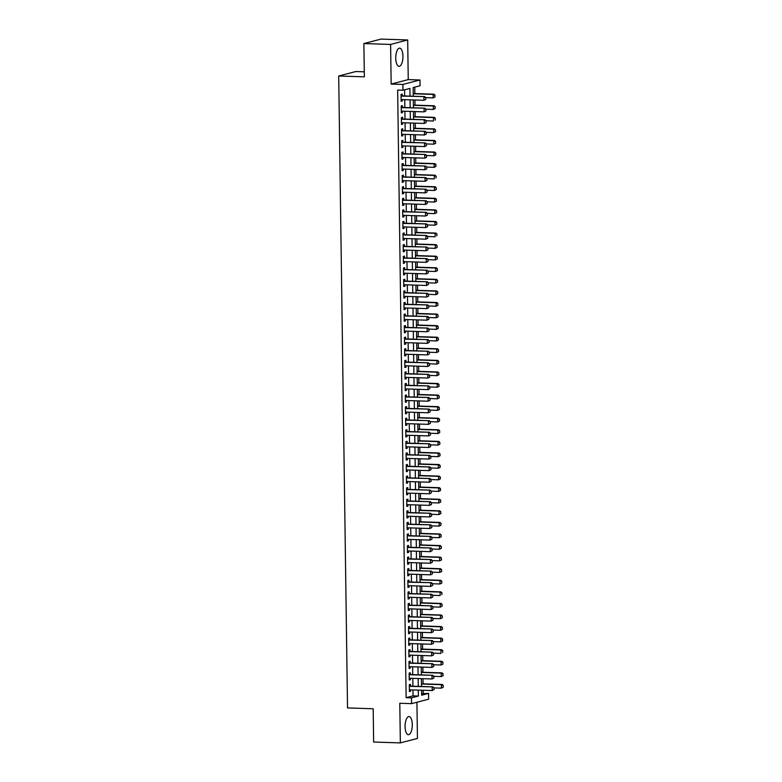 <?xml version="1.0" encoding="UTF-8"?>
<svg xmlns="http://www.w3.org/2000/svg" width="782" height="782" viewBox="0 0 782 782"><rect width="100%" height="100%" fill="white"/><g stroke="black" fill="none" stroke-linecap="round" stroke-linejoin="round"><path stroke-width="1.17" d="M412.29 724.689A9.081 3.597 91.9 0 0 408.976 716.547A9.081 3.597 91.9 0 0 405.086 726.566A9.081 3.597 91.9 0 0 408.39 734.699A9.081 3.597 91.9 0 0 412.29 724.689M402.955 56.304A9.081 3.597 91.9 0 0 399.651 48.161A9.081 3.597 91.9 0 0 395.751 58.181A9.081 3.597 91.9 0 0 399.064 66.314A9.081 3.597 91.9 0 0 402.955 56.304M421.606 693.644L428.556 693.399L428.644 699.186L411.557 703.644L411.469 697.857L418.399 696.048L418.321 690.105M364.285 71.817L355.79 71.543L338.704 76.001L347.531 707.935L373.18 708.766L373.64 742.04L400.355 742.9L417.441 738.443L416.933 702.236M338.704 76.001L364.353 76.831L363.884 43.557L380.971 39.1L407.686 39.96L390.599 44.427L391.156 84.065L402.906 84.446L419.993 79.989L420.071 85.776L413.15 87.574L413.267 96.235M391.156 84.065L408.243 79.608L407.686 39.96M408.243 79.608L419.993 79.989M423.218 693.223L423.17 690.262M423.082 683.839L423.013 678.688M422.925 672.266L422.847 667.114M422.759 660.692L422.691 655.541M422.603 649.119L422.524 643.967M422.436 637.535L422.368 632.394M422.28 625.962L422.202 620.82M422.114 614.388L422.045 609.246M421.957 602.814L421.879 597.673M421.791 591.241L421.723 586.099M421.625 579.667L421.557 574.526M421.469 568.094L421.4 562.952M421.303 556.52L421.234 551.378M421.146 544.946L421.078 539.805M420.98 533.373L420.912 528.231M420.824 521.799L420.745 516.658M420.657 510.226L420.589 505.084M420.501 498.652L420.423 493.51M420.335 487.078L420.266 481.937M420.178 475.505L420.1 470.363M420.012 463.931L419.944 458.79M419.856 452.358L419.778 447.216M419.69 440.784L419.621 435.642M419.533 429.21L419.455 424.069M419.367 417.637L419.299 412.495M419.201 406.063L419.132 400.922M419.044 394.49L418.976 389.338M418.878 382.916L418.81 377.765M418.722 371.342L418.653 366.191M418.556 359.769L418.487 354.617M418.399 348.195L418.321 343.044M418.233 336.622L418.165 331.47M418.077 325.048L417.999 319.897M417.911 313.474L417.842 308.323M417.754 301.901L417.676 296.749M417.588 290.327L417.52 285.176M417.432 278.754L417.353 273.602M417.265 267.18L417.197 262.029M417.109 255.606L417.031 250.455M416.943 244.033L416.874 238.881M416.786 232.459L416.708 227.308M416.62 220.886L416.552 215.734M416.454 209.312L416.386 204.161M416.298 197.738L416.229 192.587M416.132 186.165L416.063 181.013M415.975 174.591L415.897 169.44M415.809 163.018L415.741 157.866M415.653 151.444L415.574 146.293M415.486 139.87L415.418 134.719M415.33 128.297L415.252 123.145M415.164 116.723L415.095 111.572M415.007 105.15L414.929 99.998M414.841 93.576L414.753 87.164M363.884 43.557L390.599 44.427M410.491 686.137L410.462 684.358L409.309 684.651L409.406 691.601L410.56 691.298L410.54 689.851M410.325 674.563L410.306 672.784L409.142 673.077L409.24 680.027L410.403 679.724L410.374 678.277M410.169 662.989L410.139 661.21L408.986 661.504L409.084 668.454L410.237 668.151L410.218 666.704M410.003 651.416L409.983 649.627L408.82 649.93L408.918 656.88L410.071 656.577L410.051 655.13M409.846 639.842L409.817 638.053L408.663 638.356L408.761 645.306L409.915 645.003L409.895 643.557M409.68 628.269L409.651 626.48L408.497 626.783L408.595 633.733L409.748 633.43L409.729 631.983M409.514 616.695L409.494 614.906L408.341 615.209L408.439 622.159L409.592 621.856L409.572 620.409M409.357 605.121L409.328 603.333L408.175 603.636L408.272 610.586L409.426 610.283L409.406 608.836M409.191 593.548L409.172 591.759L408.018 592.062L408.116 599.012L409.269 598.709L409.25 597.262M409.035 581.974L409.006 580.185L407.852 580.488L407.95 587.438L409.103 587.135L409.084 585.689M408.869 570.401L408.849 568.612L407.696 568.915L407.793 575.865L408.947 575.562L408.927 574.115M408.712 558.827L408.683 557.038L407.53 557.341L407.627 564.291L408.781 563.988L408.761 562.541M408.546 547.253L408.527 545.465L407.373 545.768L407.471 552.718L408.624 552.415L408.605 550.968M408.39 535.68L408.36 533.891L407.207 534.194L407.305 541.144L408.458 540.841L408.439 539.394M408.224 524.106L408.204 522.317L407.051 522.62L407.139 529.57L408.302 529.267L408.282 527.821M408.067 512.533L408.038 510.744L406.884 511.047L406.982 517.987L408.136 517.694L408.116 516.247M407.901 500.959L407.881 499.17L406.718 499.473L406.816 506.413L407.979 506.12L407.95 504.673M407.745 489.385L407.715 487.597L406.562 487.9L406.66 494.84L407.813 494.547L407.793 493.1M407.578 477.812L407.559 476.023L406.396 476.326L406.493 483.266L407.647 482.973L407.627 481.526M407.422 466.238L407.393 464.449L406.239 464.752L406.337 471.693L407.49 471.399L407.471 469.953M407.256 454.665L407.227 452.876L406.073 453.179L406.171 460.119L407.324 459.826L407.305 458.379M407.09 443.091L407.07 441.302L405.917 441.605L406.014 448.545L407.168 448.252L407.148 446.805M406.933 431.517L406.904 429.729L405.75 430.032L405.848 436.972L407.002 436.679L406.982 435.232M406.767 419.944L406.748 418.155L405.594 418.458L405.692 425.398L406.845 425.105L406.826 423.658M406.611 408.37L406.581 406.581L405.428 406.884L405.526 413.825L406.679 413.531L406.66 412.085M406.445 396.797L406.425 395.008L405.272 395.311L405.369 402.251L406.523 401.958L406.503 400.511M406.288 385.223L406.259 383.434L405.105 383.737L405.203 390.677L406.357 390.374L406.337 388.937M406.122 373.649L406.102 371.861L404.949 372.164L405.047 379.104L406.2 378.801L406.181 377.364M405.966 362.066L405.936 360.287L404.783 360.59L404.88 367.53L406.034 367.227L406.014 365.79M405.799 350.492L405.78 348.713L404.626 349.016L404.714 355.957L405.878 355.654L405.858 354.217M405.643 338.919L405.614 337.14L404.46 337.443L404.558 344.383L405.711 344.08L405.692 342.643M405.477 327.345L405.457 325.566L404.304 325.869L404.392 332.809L405.555 332.506L405.526 331.069M405.32 315.772L405.291 313.993L404.138 314.296L404.235 321.236L405.389 320.933L405.369 319.496M405.154 304.198L405.135 302.419L403.971 302.722L404.069 309.662L405.223 309.359L405.203 307.922M404.998 292.624L404.968 290.845L403.815 291.148L403.913 298.089L405.066 297.786L405.047 296.349M404.832 281.051L404.802 279.272L403.649 279.575L403.747 286.515L404.9 286.212L404.88 284.775M404.665 269.477L404.646 267.698L403.492 268.001L403.59 274.941L404.744 274.638L404.724 273.201M404.509 257.904L404.48 256.125L403.326 256.428L403.424 263.368L404.577 263.065L404.558 261.618M404.343 246.33L404.323 244.551L403.17 244.854L403.268 251.794L404.421 251.491L404.402 250.045M404.186 234.756L404.157 232.977L403.004 233.28L403.101 240.221L404.255 239.918L404.235 238.471M404.02 223.183L404.001 221.404L402.847 221.707L402.945 228.647L404.099 228.344L404.079 226.897M403.864 211.609L403.835 209.83L402.681 210.133L402.779 217.073L403.932 216.77L403.913 215.324M403.698 200.036L403.678 198.257L402.525 198.56L402.622 205.5L403.776 205.197L403.756 203.75M403.541 188.462L403.512 186.683L402.359 186.986L402.456 193.926L403.61 193.623L403.59 192.177M403.375 176.888L403.356 175.109L402.202 175.412L402.29 182.353L403.453 182.05L403.434 180.603M403.219 165.315L403.189 163.536L402.036 163.839L402.134 170.779L403.287 170.476L403.268 169.029M403.053 153.741L403.033 151.962L401.88 152.265L401.968 159.205L403.131 158.902L403.101 157.456M402.896 142.168L402.867 140.389L401.713 140.692L401.811 147.632L402.965 147.329L402.945 145.882M402.73 130.594L402.71 128.815L401.547 129.118L401.645 136.058L402.798 135.755L402.779 134.309M402.574 119.02L402.544 117.241L401.391 117.535L401.489 124.485L402.642 124.182L402.622 122.735M402.407 107.447L402.378 105.668L401.225 105.961L401.322 112.911L402.476 112.608L402.456 111.161M410.022 96.127L409.915 88.425L402.984 90.233L397.647 90.057L406.132 697.681L413.052 695.872L412.974 689.929M412.925 686.215L412.808 678.356M412.759 674.641L412.652 666.782M412.603 663.068L412.485 655.208M412.437 651.494L412.329 643.635M412.28 639.92L412.163 632.061M412.114 628.347L412.006 620.488M411.948 616.773L411.84 608.914M411.791 605.2L411.684 597.34M411.625 593.626L411.518 585.767M411.469 582.052L411.361 574.193M411.303 570.479L411.195 562.62M411.146 558.905L411.039 551.046M410.98 547.332L410.873 539.472M410.824 535.758L410.716 527.899M410.658 524.184L410.55 516.325M410.501 512.611L410.384 504.752M410.335 501.037L410.227 493.178M410.179 489.464L410.061 481.604M410.012 477.89L409.905 470.031M409.856 466.316L409.739 458.457M409.69 454.743L409.582 446.884M409.524 443.169L409.416 435.31M409.367 431.596L409.26 423.736M409.201 420.022L409.094 412.163M409.045 408.448L408.937 400.589M408.878 396.875L408.771 389.016M408.722 385.301L408.615 377.442M408.556 373.728L408.448 365.868M408.4 362.154L408.292 354.295M408.233 350.58L408.126 342.721M408.077 339.007L407.96 331.148M407.911 327.423L407.803 319.574M407.754 315.85L407.637 308M407.588 304.276L407.481 296.427M407.432 292.703L407.314 284.853M407.266 281.129L407.158 273.28M407.099 269.555L406.992 261.706M406.943 257.982L406.836 250.132M406.777 246.408L406.669 238.559M406.62 234.835L406.513 226.976M406.454 223.261L406.347 215.402M406.298 211.687L406.19 203.828M406.132 200.114L406.024 192.255M405.975 188.54L405.868 180.681M405.809 176.967L405.702 169.108M405.653 165.393L405.535 157.534M405.487 153.819L405.379 145.96M405.33 142.246L405.213 134.387M405.164 130.672L405.056 122.813M405.008 119.099L404.89 111.24M404.841 107.525L404.734 99.666M404.675 95.951L404.597 89.813M402.241 95.873L402.222 94.094L401.068 94.387L401.166 101.337L402.319 101.034L402.3 99.588M411.557 703.644L399.798 703.262L400.355 742.9M406.132 697.681L411.469 697.857M402.984 90.233L402.906 84.446M421.566 690.213L421.635 695.198L428.556 693.399M413.316 99.949L413.434 107.808M413.483 111.523L413.59 119.382M413.639 123.097L413.756 130.956M413.805 134.67L413.913 142.529M413.971 146.244L414.079 154.103M414.128 157.817L414.235 165.676M414.294 169.391L414.401 177.25M414.45 180.965L414.558 188.824M414.616 192.538L414.724 200.397M414.773 204.112L414.88 211.971M414.939 215.685L415.047 223.544M415.095 227.259L415.203 235.118M415.262 238.833L415.369 246.692M415.418 250.406L415.535 258.265M415.584 261.98L415.692 269.839M415.741 273.553L415.858 281.412M415.907 285.127L416.014 292.986M416.063 296.701L416.18 304.56M416.229 308.274L416.337 316.133M416.395 319.848L416.503 327.707M416.552 331.421L416.659 339.28M416.718 342.995L416.826 350.854M416.874 354.569L416.982 362.428M417.041 366.142L417.148 374.001M417.197 377.716L417.305 385.575M417.363 389.289L417.471 397.148M417.52 400.863L417.627 408.722M417.686 412.437L417.793 420.296M417.842 424.01L417.959 431.869M418.008 435.584L418.116 443.443M418.165 447.157L418.282 455.016M418.331 458.731L418.438 466.59M418.487 470.305L418.605 478.164M418.653 481.878L418.761 489.737M418.82 493.452L418.927 501.311M418.976 505.025L419.084 512.884M419.142 516.599L419.25 524.458M419.299 528.173L419.406 536.032M419.465 539.746L419.572 547.605M419.621 551.32L419.729 559.179M419.787 562.893L419.895 570.752M419.944 574.467L420.051 582.326M420.11 586.041L420.217 593.9M420.266 597.614L420.384 605.473M420.433 609.198L420.54 617.047M420.589 620.771L420.706 628.62M420.755 632.345L420.863 640.194M420.912 643.918L421.029 651.768M421.078 655.492L421.185 663.341M421.244 667.066L421.351 674.915M421.4 678.639L421.508 686.488M418.262 686.391L418.155 678.532M418.106 674.817L417.989 666.958M417.94 663.244L417.832 655.384M417.784 651.67L417.666 643.811M417.617 640.096L417.51 632.237M417.461 628.523L417.344 620.664M417.295 616.949L417.187 609.09M417.138 605.376L417.021 597.516M416.972 593.802L416.865 585.943M416.806 582.228L416.698 574.369M416.65 570.655L416.542 562.796M416.483 559.081L416.376 551.222M416.327 547.508L416.22 539.648M416.161 535.924L416.053 528.075M416.004 524.351L415.897 516.501M415.838 512.777L415.731 504.928M415.682 501.203L415.565 493.354M415.516 489.63L415.408 481.78M415.359 478.056L415.242 470.207M415.193 466.483L415.086 458.633M415.037 454.909L414.919 447.06M414.871 443.335L414.763 435.476M414.714 431.762L414.597 423.903M414.548 420.188L414.44 412.329M414.382 408.615L414.274 400.755M414.225 397.041L414.118 389.182M414.059 385.467L413.952 377.608M413.903 373.894L413.795 366.035M413.737 362.32L413.629 354.461M413.58 350.747L413.473 342.887M413.414 339.173L413.307 331.314M413.258 327.599L413.14 319.74M413.092 316.026L412.984 308.167M412.935 304.452L412.818 296.593M412.769 292.879L412.661 285.019M412.613 281.305L412.495 273.446M412.446 269.731L412.339 261.872M412.29 258.158L412.173 250.299M412.124 246.584L412.016 238.725M411.958 235.011L411.85 227.151M411.801 223.437L411.694 215.578M411.635 211.863L411.528 204.004M411.479 200.29L411.371 192.431M411.312 188.716L411.205 180.857M411.156 177.143L411.049 169.283M410.99 165.569L410.882 157.71M410.833 153.995L410.716 146.136M410.667 142.422L410.56 134.563M410.511 130.848L410.394 122.989M410.345 119.275L410.237 111.415M410.188 107.701L410.071 99.842M413.052 695.872L418.399 696.048M401.156 100.995L402.319 101.034M401.322 112.569L402.476 112.608M401.479 124.142L402.642 124.182M401.645 135.716L402.798 135.755M401.801 147.29L402.965 147.329M401.968 158.863L403.131 158.902M402.124 170.437L403.287 170.476M402.29 182.011L403.453 182.05M402.456 193.584L403.61 193.623M402.613 205.158L403.776 205.197M402.779 216.731L403.932 216.77M402.935 228.305L404.099 228.344M403.101 239.879L404.255 239.918M403.258 251.452L404.421 251.491M403.424 263.026L404.577 263.065M403.58 274.599L404.744 274.638M403.747 286.173L404.9 286.212M403.903 297.756L405.066 297.786M404.069 309.33L405.223 309.359M404.226 320.903L405.389 320.933M404.392 332.477L405.555 332.506M404.548 344.051L405.711 344.08M404.714 355.624L405.878 355.654M404.88 367.198L406.034 367.227M405.037 378.771L406.2 378.801M405.203 390.345L406.357 390.374M405.359 401.919L406.523 401.958M405.526 413.492L406.679 413.531M405.682 425.066L406.845 425.105M405.848 436.639L407.002 436.679M406.005 448.213L407.168 448.252M406.171 459.787L407.324 459.826M406.327 471.36L407.49 471.399M406.493 482.934L407.647 482.973M406.65 494.507L407.813 494.547M406.816 506.081L407.979 506.12M406.972 517.655L408.136 517.694M407.139 529.228L408.302 529.267M407.305 540.802L408.458 540.841M407.461 552.375L408.624 552.415M407.627 563.949L408.781 563.988M407.784 575.523L408.947 575.562M407.95 587.096L409.103 587.135M408.106 598.67L409.269 598.709M408.272 610.243L409.426 610.283M408.429 621.817L409.592 621.856M408.595 633.391L409.748 633.43M408.751 644.964L409.915 645.003M408.918 656.538L410.071 656.577M409.074 668.111L410.237 668.151M409.24 679.685L410.403 679.724M409.397 691.259L410.56 691.298M425.819 99.343L425.789 97.603L425.819 99.343L423.952 100.291L401.137 99.549M401.088 96.078L424.734 96.606L425.789 97.603M401.088 95.824A1.163 1.065 -104.6 0 0 401.225 95.844L424.734 96.606M425.682 99.373L423.952 100.291L423.903 96.821L425.652 97.642M435.046 96.929L434.89 95.228L435.046 96.929L433.189 97.877L433.14 94.407L413.238 93.762M434.89 95.228L433.14 94.407L433.971 94.192L413.228 93.517M425.789 97.642L433.189 97.877L434.909 96.968M435.027 95.199L433.971 94.192M425.975 110.917L425.955 109.177L425.975 110.917L424.118 111.865L401.303 111.122M401.254 107.652L424.9 108.18L425.955 109.177M401.244 107.398A1.163 1.065 -104.6 0 0 401.391 107.417L424.9 108.18M425.838 110.946L424.118 111.865L424.069 108.395L425.819 109.216M426.141 122.491L426.112 120.751L426.141 122.491L424.274 123.439L401.459 122.696M401.41 119.226L425.056 119.754L426.112 120.751L433.511 121.024L433.463 117.554L413.561 116.909M401.41 118.972A1.163 1.065 -104.6 0 0 401.547 118.991L425.056 119.754M426.004 122.52L424.274 123.439L424.225 119.969L425.975 120.79M426.298 134.064L426.278 132.324L426.298 134.064L424.44 135.012L401.625 134.269M401.577 130.799L425.222 131.327L426.278 132.324M401.567 130.545A1.163 1.065 -104.6 0 0 401.713 130.565L425.222 131.327M426.161 134.103L424.44 135.012L424.391 131.542L426.141 132.363M426.464 145.638L426.434 143.898L426.464 145.638L424.597 146.586L401.782 145.843M401.733 142.373L425.379 142.901L426.434 143.898M401.733 142.119A1.163 1.065 -104.6 0 0 401.88 142.138L425.379 142.901M426.327 145.677L424.597 146.586L424.548 143.116L426.298 143.937M435.212 108.502L435.046 106.802L435.212 108.502L433.355 109.451L433.306 105.981L413.395 105.335M435.046 106.802L433.306 105.981L434.137 105.766L413.395 105.091M425.955 109.216L433.355 109.451L435.075 108.542M435.193 106.772L434.137 105.766M435.212 118.375L435.232 120.115L435.349 118.346L433.463 117.554L434.293 117.339L413.551 116.665M435.349 118.346L434.293 117.339M435.535 131.65L435.369 129.949L435.535 131.65L433.678 132.598L433.629 129.128L413.717 128.483M435.369 129.949L433.629 129.128L434.46 128.913L413.717 128.238M426.278 132.363L433.678 132.598L435.398 131.689M435.515 129.92L434.46 128.913M435.701 143.223L435.535 141.522L435.701 143.223L433.834 144.171L433.785 140.701L413.883 140.056M435.535 141.522L433.785 140.701L434.616 140.486L413.873 139.812M426.434 143.937L433.834 144.171L435.554 143.262M435.672 141.493L434.616 140.486M426.62 157.211L426.601 155.471L426.62 157.211L424.763 158.16L401.948 157.417M401.899 153.946L425.545 154.474L426.601 155.471M401.899 153.692A1.163 1.065 -104.6 0 0 402.036 153.712L425.545 154.474M426.483 157.25L424.763 158.16L424.714 154.689L426.464 155.51M435.857 154.797L435.691 153.096L435.857 154.797L434 155.745L433.951 152.275L414.04 151.63M435.691 153.096L433.951 152.275L434.782 152.06L414.04 151.385M426.601 155.51L434 155.745L435.721 154.836M435.838 153.067L434.782 152.06M426.786 168.785L426.757 167.045L426.786 168.785L424.919 169.733L402.104 169M402.056 165.52L425.711 166.048L426.757 167.045M402.056 165.266A1.163 1.065 -104.6 0 0 402.202 165.285L425.711 166.048M426.649 168.824L424.919 169.733L424.87 166.263L426.62 167.084M436.024 166.37L435.857 164.67L436.024 166.37L434.157 167.319L434.108 163.849L414.206 163.203M435.857 164.67L434.108 163.849L434.939 163.633L414.196 162.959M426.757 167.084L434.157 167.319L435.877 166.41M435.994 164.64L434.939 163.633M426.943 180.359L426.923 178.619L426.943 180.359L425.085 181.307L402.271 180.574M402.222 177.094L425.867 177.622L426.923 178.619L434.323 178.892L434.274 175.422L414.362 174.777M402.222 176.84A1.163 1.065 -104.6 0 0 402.359 176.859L425.867 177.622M426.806 180.398L425.085 181.307L425.037 177.837L426.786 178.658M436.024 176.243L436.043 177.983L436.161 176.214L434.274 175.422L435.105 175.207L414.362 174.533M436.161 176.214L435.105 175.207M427.109 191.932L427.08 190.192L427.109 191.932L425.252 192.88L402.427 192.147M402.388 188.667L426.034 189.195L427.08 190.192M402.378 188.413A1.163 1.065 -104.6 0 0 402.525 188.433L426.034 189.195M426.972 191.971L425.252 192.88L425.203 189.41L426.943 190.231M436.346 189.518L436.18 187.817L436.346 189.518L434.479 190.476L434.43 186.996L414.528 186.351M436.18 187.817L434.43 186.996L435.261 186.781L414.519 186.106M427.089 190.231L434.479 190.476L436.209 189.557M436.317 187.788L435.261 186.781M427.275 203.506L427.246 201.766L427.275 203.506L425.408 204.454L402.593 203.721M402.544 200.241L426.19 200.769L427.246 201.766M402.544 199.987A1.163 1.065 -104.6 0 0 402.681 200.006L426.19 200.769M427.128 203.545L425.408 204.454L425.359 200.984L427.109 201.805M436.503 201.091L436.346 199.39L436.503 201.091L434.645 202.049L434.597 198.569L414.685 197.924M436.346 199.39L434.597 198.569L435.427 198.354L414.685 197.68M427.246 201.805L434.645 202.049L436.366 201.13M436.483 199.361L435.427 198.354M427.431 215.079L427.412 213.339L427.431 215.079L425.574 216.028L402.759 215.294M402.71 211.814L426.356 212.342L427.412 213.339M402.701 211.56A1.163 1.065 -104.6 0 0 402.847 211.58L426.356 212.342M427.295 215.118L425.574 216.028L425.525 212.557L427.265 213.378M436.669 212.665L436.503 210.964L436.669 212.665L434.802 213.623L434.753 210.143L414.851 209.498M436.503 210.964L434.753 210.143L435.584 209.928L414.851 209.263M427.412 213.378L434.802 213.623L436.532 212.704M436.639 210.935L435.584 209.928M427.598 226.653L427.568 224.913L427.598 226.653L425.731 227.601L402.916 226.868M402.867 223.388L426.513 223.916L427.568 224.913M402.867 223.134A1.163 1.065 -104.6 0 0 403.004 223.153L426.513 223.916M427.451 226.692L425.731 227.601L425.682 224.131L427.431 224.952M436.825 224.239L436.669 222.547L436.825 224.239L434.968 225.196L434.919 221.717L415.007 221.071M436.669 222.547L434.919 221.717L435.75 221.501L415.007 220.837M427.568 224.952L434.968 225.196L436.688 224.278M436.806 222.508L435.75 221.501M427.754 238.227L427.734 236.487L427.754 238.227L425.897 239.175L403.082 238.442M403.033 234.962L426.679 235.49L427.734 236.487L435.124 236.77L435.075 233.29L415.174 232.645M403.023 234.708A1.163 1.065 -104.6 0 0 403.17 234.727L426.679 235.49M427.617 238.266L425.897 239.175L425.848 235.705L427.588 236.526M436.825 234.121L436.855 235.851L436.962 234.082L435.075 233.29L435.906 233.075L415.174 232.41M436.962 234.082L435.906 233.075M437.148 247.386L436.991 245.695L437.148 247.386L435.291 248.344L435.242 244.864L415.33 244.228M436.991 245.695L435.242 244.864L436.073 244.649L415.33 243.984M427.891 248.099L435.291 248.344L437.011 247.425M437.128 245.656L436.073 244.649M437.314 258.959L437.148 257.268L437.314 258.959L435.447 259.917L435.408 256.437L415.496 255.802M437.148 257.268L435.408 256.437L436.239 256.222L415.496 255.558M428.057 259.673L435.447 259.917L437.177 258.998M437.285 257.229L436.239 256.222M427.92 249.8L427.891 248.06L427.92 249.8L426.053 250.748L403.238 250.015M403.189 246.535L426.835 247.063L427.891 248.06M403.189 246.281A1.163 1.065 -104.6 0 0 403.326 246.301L426.835 247.063M427.774 249.839L426.053 250.748L426.004 247.278L427.754 248.099M428.077 261.374L428.057 259.634L428.077 261.374L426.219 262.322L403.404 261.589M403.356 258.109L427.001 258.637L428.057 259.634M403.346 257.855A1.163 1.065 -104.6 0 0 403.492 257.874L427.001 258.637M427.94 261.413L426.219 262.322L426.17 258.852L427.92 259.673M428.243 272.947L428.213 271.207L428.243 272.947L426.376 273.896L403.561 273.162M403.512 269.682L427.158 270.21L428.213 271.207M403.512 269.428A1.163 1.065 -104.6 0 0 403.649 269.448L427.158 270.21M428.106 272.986L426.376 273.896L426.327 270.425L428.077 271.246M437.47 270.533L437.314 268.842L437.47 270.533L435.613 271.491L435.564 268.011L415.662 267.376M437.314 268.842L435.564 268.011L436.395 267.796L415.653 267.131M428.213 271.246L435.613 271.491L437.334 270.572M437.451 268.803L436.395 267.796M428.399 284.521L428.38 282.781L428.399 284.521L426.542 285.469L403.727 284.736M403.678 281.256L427.324 281.784L428.38 282.781M403.668 281.002A1.163 1.065 -104.6 0 0 403.815 281.021L427.324 281.784M428.262 284.56L426.542 285.469L426.493 281.999L428.243 282.82M437.637 282.107L437.47 280.415L437.637 282.107L435.779 283.064L435.73 279.585L415.819 278.949M437.47 280.415L435.73 279.585L436.561 279.37L415.819 278.705M428.38 282.82L435.779 283.064L437.5 282.146M437.617 280.376L436.561 279.37M428.565 296.095L428.536 294.355L428.565 296.095L426.698 297.043L403.883 296.31M403.835 292.839L427.48 293.358L428.536 294.355L435.936 294.638L435.887 291.158L415.985 290.523M403.835 292.576A1.163 1.065 -104.6 0 0 403.971 292.595L427.48 293.358M428.428 296.134L426.698 297.043L426.649 293.573L428.399 294.394M437.637 291.989L437.656 293.719L437.773 291.95L435.887 291.158L436.718 290.943L415.975 290.278M437.803 293.69L435.936 294.638L437.656 293.719M437.773 291.95L436.718 290.943M428.722 307.668L428.702 305.928L428.722 307.668L426.864 308.616L404.05 307.883M404.001 304.413L427.646 304.931L428.702 305.928M403.991 304.159A1.163 1.065 -104.6 0 0 404.138 304.169L427.646 304.931M428.585 307.707L426.864 308.616L426.816 305.146L428.565 305.967M437.959 305.263L437.793 303.563L437.959 305.263L436.102 306.212L436.053 302.732L416.141 302.096M437.793 303.563L436.053 302.732L436.884 302.517L416.141 301.852M428.702 305.967L436.102 306.212L437.822 305.293M437.94 303.524L436.884 302.517M428.888 319.242L428.859 317.502L428.888 319.242L427.021 320.19L404.206 319.457M404.157 315.987L427.803 316.505L428.859 317.502M404.157 315.733A1.163 1.065 -104.6 0 0 404.304 315.742L427.803 316.505M428.751 319.281L427.021 320.19L426.972 316.72L428.722 317.541M438.125 316.837L437.959 315.136L438.125 316.837L436.258 317.785L436.209 314.305L416.307 313.67M437.959 315.136L436.209 314.305L437.04 314.09L416.298 313.426M428.859 317.541L436.258 317.785L437.979 316.866M438.096 315.097L437.04 314.09M429.044 330.815L429.025 329.085L429.044 330.815L427.187 331.763L404.372 331.03M404.323 327.56L427.969 328.078L429.025 329.085M404.323 327.306A1.163 1.065 -104.6 0 0 404.46 327.316L427.969 328.078M428.907 330.854L427.187 331.763L427.138 328.293L428.888 329.114M438.282 328.411L438.115 326.71L438.282 328.411L436.424 329.359L436.376 325.889L416.464 325.244M438.115 326.71L436.376 325.889L437.206 325.664L416.464 324.999M429.025 329.114L436.424 329.359L438.145 328.44M438.262 326.671L437.206 325.664M429.21 342.389L429.181 340.659L429.21 342.389L427.343 343.337L404.529 342.604M404.48 339.134L428.135 339.652L429.181 340.659M404.48 338.88A1.163 1.065 -104.6 0 0 404.626 338.889L428.135 339.652M429.074 342.428L427.343 343.337L427.295 339.867L429.044 340.688M438.448 339.984L438.282 338.283L438.448 339.984L436.581 340.932L436.532 337.462L416.63 336.817M438.282 338.283L436.532 337.462L437.363 337.238L416.62 336.573M429.181 340.688L436.581 340.932L438.301 340.014M438.419 338.244L437.363 337.238M429.367 353.963L429.347 352.232L429.367 353.963L427.51 354.911L404.695 354.178M404.646 350.707L428.292 351.226L429.347 352.232L436.747 352.506L436.698 349.036L416.786 348.391M404.646 350.453A1.163 1.065 -104.6 0 0 404.783 350.463L428.292 351.226M429.23 354.002L427.51 354.911L427.461 351.441L429.21 352.262M438.448 349.857L438.467 351.587L438.585 349.818L436.698 349.036L437.529 348.811L416.786 348.146M438.604 351.558L436.747 352.506L438.467 351.587M438.585 349.818L437.529 348.811M429.533 365.536L429.504 363.806L429.533 365.536L427.676 366.484L404.851 365.751M404.812 362.281L428.458 362.799L429.504 363.806L436.903 364.08L436.855 360.61L416.953 359.964M404.802 362.027A1.163 1.065 -104.6 0 0 404.949 362.037L428.458 362.799M429.396 365.575L427.676 366.484L427.627 363.014L429.367 363.835M429.699 377.11L429.67 375.38L429.699 377.11L427.832 378.058L405.017 377.325M404.968 373.855L428.614 374.373L429.67 375.38M404.968 373.601A1.163 1.065 -104.6 0 0 405.105 373.61L428.614 374.373M429.553 377.149L427.832 378.058L427.783 374.588L429.533 375.409M429.856 388.683L429.836 386.953L429.856 388.683L427.998 389.632L405.184 388.898M405.135 385.428L428.78 385.946L429.836 386.953M405.125 385.174A1.163 1.065 -104.6 0 0 405.272 385.184L428.78 385.946M429.719 388.722L427.998 389.632L427.95 386.161L429.689 386.982M438.604 361.431L438.634 363.161L438.741 361.392L436.855 360.61L437.685 360.385L416.943 359.72M438.77 363.131L436.903 364.08L438.634 363.161M438.741 361.392L437.685 360.385M438.927 374.705L438.77 373.004L438.927 374.705L437.07 375.653L437.021 372.183L417.109 371.538M438.77 373.004L437.021 372.183L437.852 371.958L417.109 371.294M429.67 375.409L437.07 375.653L438.79 374.734M438.907 372.965L437.852 371.958M439.093 386.279L438.927 384.578L439.093 386.279L437.226 387.227L437.177 383.757L417.275 383.112M438.927 384.578L437.177 383.757L438.008 383.532L417.275 382.867M429.836 386.982L437.226 387.227L438.956 386.308M439.064 384.539L438.008 383.532M430.022 400.257L429.992 398.527L430.022 400.257L428.155 401.205L405.34 400.472M405.291 397.002L428.937 397.52L429.992 398.527M405.291 396.748A1.163 1.065 -104.6 0 0 405.428 396.757L428.937 397.52M429.875 400.296L428.155 401.205L428.106 397.735L429.856 398.556M439.249 397.852L439.093 396.151L439.249 397.852L437.392 398.8L437.343 395.33L417.432 394.685M439.093 396.151L437.343 395.33L438.174 395.106L417.432 394.441M429.992 398.556L437.392 398.8L439.113 397.882M439.23 396.112L438.174 395.106M430.178 411.831L430.159 410.1L430.178 411.831L428.321 412.779L405.506 412.046M405.457 408.575L429.103 409.094L430.159 410.1L437.549 410.374L437.5 406.904L417.598 406.259M405.447 408.321A1.163 1.065 -104.6 0 0 405.594 408.331L429.103 409.094M430.041 411.87L428.321 412.779L428.272 409.309L430.012 410.13M439.249 407.725L439.279 409.455L439.386 407.686L437.5 406.904L438.331 406.679L417.598 406.014M439.416 409.426L437.549 410.374L439.279 409.455M439.386 407.686L438.331 406.679M430.344 423.404L430.315 421.674L430.344 423.404L428.477 424.352L405.663 423.619M405.614 420.149L429.259 420.667L430.315 421.674L437.715 421.948L437.666 418.478L417.754 417.832M405.614 419.895A1.163 1.065 -104.6 0 0 405.75 419.905L429.259 420.667M430.198 423.443L428.477 424.352L428.428 420.882L430.178 421.703M439.416 419.299L439.435 421.029L439.552 419.26L437.666 418.478L438.497 418.253L417.754 417.588M439.572 420.999L437.715 421.948L439.435 421.029M439.552 419.26L438.497 418.253M430.501 434.978L430.481 433.248L430.501 434.978L428.644 435.926L405.829 435.193M405.78 431.723L429.426 432.241L430.481 433.248M405.77 431.469A1.163 1.065 -104.6 0 0 405.917 431.478L429.426 432.241M430.364 435.017L428.644 435.926L428.595 432.456L430.344 433.277M439.738 432.573L439.572 430.872L439.738 432.573L437.871 433.521L437.822 430.051L417.92 429.406M439.572 430.872L437.822 430.051L438.663 429.826L417.92 429.162M430.481 433.277L437.871 433.521L439.601 432.602M439.709 430.833L438.663 429.826M430.667 446.551L430.638 444.821L430.667 446.551L428.8 447.5L405.985 446.766M405.936 443.296L429.582 443.814L430.638 444.821M405.936 443.042A1.163 1.065 -104.6 0 0 406.073 443.052L429.582 443.814M430.53 446.59L428.8 447.5L428.751 444.029L430.501 444.85M430.823 458.125L430.804 456.395L430.823 458.125L428.966 459.073L406.151 458.34M406.102 454.87L429.748 455.388L430.804 456.395M406.093 454.616A1.163 1.065 -104.6 0 0 406.239 454.625L429.748 455.388M430.687 458.164L428.966 459.073L428.917 455.603L430.667 456.424M430.99 469.699L430.96 467.968L430.99 469.699L429.123 470.647L406.308 469.914M406.259 466.443L429.905 466.962L430.96 467.968L438.36 468.242L438.311 464.772L418.409 464.127M406.259 466.189A1.163 1.065 -104.6 0 0 406.396 466.199L429.905 466.962M430.853 469.738L429.123 470.647L429.074 467.177L430.823 467.998M439.895 444.147L439.738 442.446L439.895 444.147L438.037 445.095L437.988 441.625L418.087 440.98M439.738 442.446L437.988 441.625L438.819 441.4L418.077 440.735M430.638 444.85L438.037 445.095L439.758 444.176M439.875 442.407L438.819 441.4M440.061 455.72L439.895 454.019L440.061 455.72L438.203 456.668L438.155 453.198L418.243 452.553M439.895 454.019L438.155 453.198L438.985 452.983L418.243 452.309M430.804 456.424L438.203 456.668L439.924 455.75M440.041 453.98L438.985 452.983M440.061 465.593L440.08 467.323L440.198 465.554L438.311 464.772L439.142 464.557L418.399 463.882M440.227 467.294L438.36 468.242L440.08 467.323M440.198 465.554L439.142 464.557M431.146 481.272L431.126 479.542L431.146 481.272L429.289 482.22L406.474 481.487M406.425 478.017L430.071 478.535L431.126 479.542L438.526 479.816L438.477 476.346L418.565 475.7M406.415 477.763A1.163 1.065 -104.6 0 0 406.562 477.773L430.071 478.535M431.009 481.311L429.289 482.22L429.24 478.75L430.99 479.571M440.217 477.167L440.246 478.897L440.364 477.128L438.477 476.346L439.308 476.13L418.565 475.456M440.383 478.867L438.526 479.816L440.246 478.897M440.364 477.128L439.308 476.13M431.312 492.846L431.283 491.116L431.312 492.846L429.445 493.804L406.63 493.061M406.581 489.591L430.227 490.109L431.283 491.116M406.581 489.337A1.163 1.065 -104.6 0 0 406.728 489.346L430.227 490.109M431.175 492.885L429.445 493.804L429.396 490.324L431.146 491.145M440.549 490.441L440.383 488.74L440.549 490.441L438.682 491.389L438.634 487.919L418.732 487.274M440.383 488.74L438.634 487.919L439.464 487.704L418.722 487.03M431.283 491.145L438.682 491.389L440.403 490.48M440.52 488.701L439.464 487.704M431.469 504.419L431.449 502.689L431.469 504.419L429.611 505.377L406.796 504.634M406.748 501.164L430.393 501.682L431.449 502.689M406.748 500.91A1.163 1.065 -104.6 0 0 406.884 500.92L430.393 501.682M431.332 504.458L429.611 505.377L429.562 501.897L431.312 502.718M440.706 502.015L440.54 500.314L440.706 502.015L438.849 502.963L438.8 499.493L418.888 498.848M440.54 500.314L438.8 499.493L439.631 499.278L418.888 498.603M431.449 502.728L438.849 502.963L440.569 502.054M440.686 500.275L439.631 499.278M431.635 515.993L431.605 514.263L431.635 515.993L429.768 516.951L406.953 516.208M406.904 512.738L430.559 513.256L431.605 514.263M406.904 512.484A1.163 1.065 -104.6 0 0 407.051 512.493L430.559 513.256M431.498 516.032L429.768 516.951L429.719 513.471L431.469 514.292M440.872 513.588L440.706 511.887L440.872 513.588L439.005 514.536L438.956 511.066L419.054 510.421M440.706 511.887L438.956 511.066L439.787 510.851L419.044 510.177M431.605 514.302L439.005 514.536L440.725 513.627M440.843 511.848L439.787 510.851M431.791 527.567L431.772 525.836L431.791 527.567L429.934 528.524L407.119 527.782M407.07 524.311L430.716 524.83L431.772 525.836M407.07 524.057A1.163 1.065 -104.6 0 0 407.207 524.067L430.716 524.83M431.654 527.606L429.934 528.524L429.885 525.045L431.635 525.875M441.028 525.162L440.872 523.461L441.028 525.162L439.171 526.11L439.122 522.64L419.211 521.995M440.872 523.461L439.122 522.64L439.953 522.425L419.211 521.75M431.772 525.875L439.171 526.11L440.892 525.201M441.009 523.422L439.953 522.425M431.957 539.14L431.928 537.41L431.957 539.14L430.1 540.098L407.275 539.355M407.236 535.885L430.882 536.403L431.928 537.41M407.227 535.631A1.163 1.065 -104.6 0 0 407.373 535.641L430.882 536.403M431.82 539.179L430.1 540.098L430.051 536.618L431.791 537.449M441.195 536.735L441.028 535.035L441.195 536.735L439.328 537.684L439.279 534.214L419.377 533.568M441.028 535.035L439.279 534.214L440.11 533.998L419.367 533.324M431.938 537.449L439.328 537.684L441.058 536.775M441.165 534.996L440.11 533.998M432.123 550.714L432.094 548.984L432.123 550.714L430.256 551.672L407.442 550.929M407.393 547.459L431.038 547.977L432.094 548.984M407.393 547.204A1.163 1.065 -104.6 0 0 407.53 547.214L431.038 547.977M431.977 550.753L430.256 551.672L430.208 548.192L431.957 549.023M441.351 548.309L441.195 546.608L441.351 548.309L439.494 549.257L439.445 545.787L419.533 545.142M441.195 546.608L439.445 545.787L440.276 545.572L419.533 544.898M432.094 549.023L439.494 549.257L441.214 548.348M441.331 546.569L440.276 545.572M432.28 562.287L432.26 560.557L432.28 562.287L430.423 563.245L407.608 562.502M407.559 559.032L431.205 559.55L432.26 560.557M407.549 558.778A1.163 1.065 -104.6 0 0 407.696 558.788L431.205 559.55M432.143 562.326L430.423 563.245L430.374 559.765L432.114 560.596M441.517 559.883L441.351 558.182L441.517 559.883L439.65 560.831L439.601 557.361L419.699 556.716M441.351 558.182L439.601 557.361L440.432 557.146L419.699 556.471M432.26 560.596L439.65 560.831L441.38 559.922M441.488 558.143L440.432 557.146M432.446 573.861L432.417 572.131L432.446 573.861L430.579 574.819L407.764 574.076M407.715 570.606L431.361 571.124L432.417 572.131M407.715 570.352A1.163 1.065 -104.6 0 0 407.852 570.361L431.361 571.124M432.299 573.9L430.579 574.819L430.53 571.339L432.28 572.17M441.674 571.456L441.517 569.755L441.674 571.456L439.816 572.404L439.767 568.934L419.856 568.289M441.517 569.755L439.767 568.934L440.598 568.719L419.856 568.045M432.417 572.17L439.816 572.404L441.537 571.495M441.654 569.716L440.598 568.719M432.602 585.444L432.583 583.704L432.602 585.444L430.745 586.392L407.93 585.65M407.881 582.179L431.527 582.698L432.583 583.704M407.872 581.925A1.163 1.065 -104.6 0 0 408.018 581.935L431.527 582.698M432.466 585.474L430.745 586.392L430.696 582.913L432.436 583.743M441.84 583.03L441.674 581.329L441.84 583.03L439.973 583.978L439.924 580.508L420.022 579.863M441.674 581.329L439.924 580.508L440.755 580.293L420.022 579.618M432.583 583.743L439.973 583.978L441.703 583.069M441.81 581.29L440.755 580.293M432.769 597.018L432.739 595.278L432.769 597.018L430.902 597.966L408.087 597.223M408.038 593.753L431.684 594.271L432.739 595.278L440.139 595.552L440.09 592.082L420.178 591.436M408.038 593.499A1.163 1.065 -104.6 0 0 408.175 593.509L431.684 594.271M432.622 597.047L430.902 597.966L430.853 594.486L432.602 595.317M441.84 592.903L441.859 594.643L441.977 592.864L440.09 592.082L440.921 591.866L420.178 591.192M441.977 592.864L440.921 591.866M432.925 608.591L432.905 606.852L432.925 608.591L431.068 609.54L408.253 608.797M408.204 605.327L431.85 605.845L432.905 606.852M408.194 605.072A1.163 1.065 -104.6 0 0 408.341 605.082L431.85 605.845M432.788 608.621L431.068 609.54L431.019 606.06L432.769 606.891M442.162 606.177L441.996 604.476L442.162 606.177L440.295 607.125L440.246 603.655L420.345 603.01M441.996 604.476L440.246 603.655L441.087 603.44L420.345 602.766M432.905 606.891L440.295 607.125L442.026 606.216M442.133 604.437L441.087 603.44M433.091 620.165L433.062 618.425L433.091 620.165L431.224 621.113L408.409 620.37M408.36 616.9L432.006 617.418L433.062 618.425M408.36 616.646A1.163 1.065 -104.6 0 0 408.497 616.666L432.006 617.418M432.954 620.194L431.224 621.113L431.175 617.643L432.925 618.464M442.319 617.751L442.162 616.05L442.319 617.751L440.462 618.699L440.413 615.229L420.511 614.584M442.162 616.05L440.413 615.229L441.243 615.014L420.501 614.339M433.062 618.464L440.462 618.699L442.182 617.79M442.299 616.011L441.243 615.014M433.248 631.739L433.228 629.999L433.248 631.739L431.39 632.687L408.575 631.944M408.527 628.474L432.172 628.992L433.228 629.999M408.517 628.22A1.163 1.065 -104.6 0 0 408.663 628.239L432.172 628.992M433.111 631.768L431.39 632.687L431.341 629.217L433.091 630.038M442.485 629.324L442.319 627.623L442.485 629.324L440.628 630.272L440.579 626.802L420.667 626.157M442.319 627.623L440.579 626.802L441.41 626.587L420.667 625.913M433.228 630.038L440.628 630.272L442.348 629.363M442.465 627.584L441.41 626.587M433.414 643.312L433.384 641.572L433.414 643.312L431.547 644.26L408.732 643.518M408.683 640.047L432.329 640.566L433.384 641.572M408.683 639.793A1.163 1.065 -104.6 0 0 408.82 639.813L432.329 640.566M433.277 643.342L431.547 644.26L431.498 640.79L433.248 641.611M442.651 640.898L442.485 639.197L442.651 640.898L440.784 641.846L440.735 638.376L420.833 637.731M442.485 639.197L440.735 638.376L441.566 638.161L420.824 637.486M433.384 641.611L440.784 641.846L442.504 640.937M442.622 639.158L441.566 638.161M433.57 654.886L433.551 653.146L433.57 654.886L431.713 655.834L408.898 655.091M408.849 651.621L432.495 652.139L433.551 653.146L440.95 653.42L440.901 649.95L420.99 649.304M408.839 651.367A1.163 1.065 -104.6 0 0 408.986 651.386L432.495 652.139M433.433 654.915L431.713 655.834L431.664 652.364L433.414 653.185M442.641 650.771L442.671 652.511L442.788 650.732L440.901 649.95L441.732 649.734L420.99 649.06M442.788 650.732L441.732 649.734M433.736 666.459L433.707 664.72L433.736 666.459L431.869 667.408L409.054 666.665M409.006 663.195L432.651 663.713L433.707 664.72M409.006 662.941A1.163 1.065 -104.6 0 0 409.152 662.96L432.651 663.713M433.599 666.489L431.869 667.408L431.82 663.938L433.57 664.759M442.974 664.045L442.808 662.344L442.974 664.045L441.107 664.993L441.058 661.523L421.156 660.878M442.808 662.344L441.058 661.523L441.889 661.308L421.146 660.634M433.707 664.759L441.107 664.993L442.827 664.084M442.944 662.305L441.889 661.308M433.893 678.033L433.873 676.293L433.893 678.033L432.035 678.981L409.221 678.238M409.172 674.768L432.817 675.286L433.873 676.293M409.172 674.514A1.163 1.065 -104.6 0 0 409.309 674.534L432.817 675.286M433.756 678.062L432.035 678.981L431.987 675.511L433.736 676.332M443.13 675.619L442.964 673.918L443.13 675.619L441.273 676.567L441.224 673.097L421.312 672.452M442.964 673.918L441.224 673.097L442.055 672.882L421.312 672.207M433.873 676.332L441.273 676.567L442.993 675.658M443.111 673.879L442.055 672.882M434.059 689.607L434.03 687.867L434.059 689.607L432.192 690.555L409.377 689.812M409.328 686.342L432.984 686.86L434.03 687.867M409.328 686.088A1.163 1.065 -104.6 0 0 409.475 686.107L432.984 686.86M433.922 689.636L432.192 690.555L432.143 687.085L433.893 687.906M443.296 687.192L443.13 685.491L443.296 687.192L441.429 688.14L441.38 684.67L421.478 684.025M443.13 685.491L441.38 684.67L442.211 684.455L421.469 683.781M434.03 687.906L441.429 688.14L443.15 687.231M443.267 685.462L442.211 684.455"/></g></svg>
